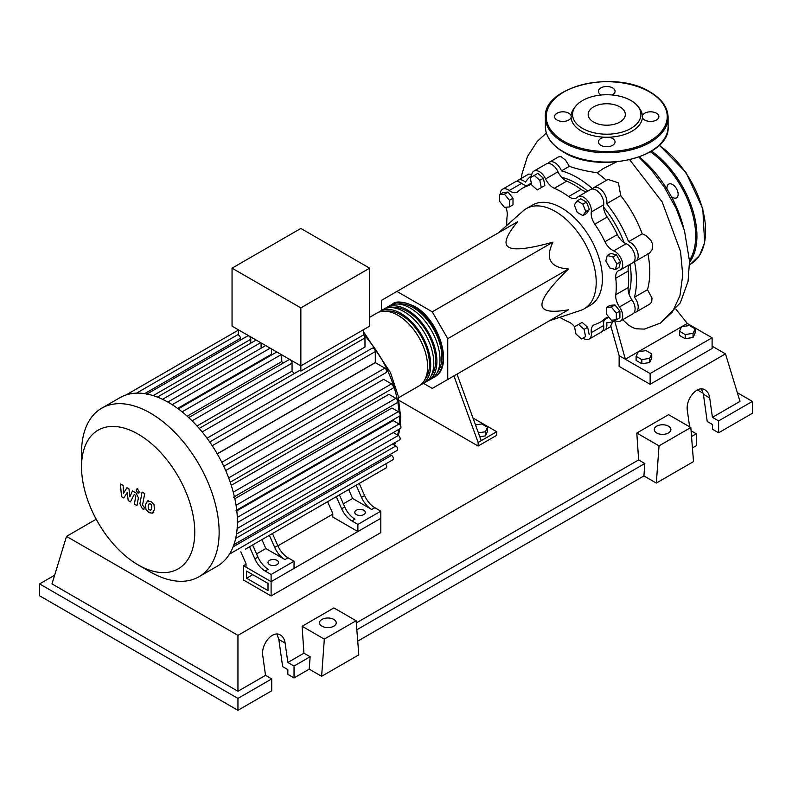 <?xml version="1.0" encoding="UTF-8"?>
<svg xmlns="http://www.w3.org/2000/svg" width="792" height="792" viewBox="0 0 792 792"><rect width="100%" height="100%" fill="white"/><g stroke="black" fill="none" stroke-linecap="round" stroke-linejoin="round"><path stroke-width="1.19" d="M246.589 578.239L246.589 571.082L268.003 583.437L268.003 590.594L246.589 578.239L252.787 574.655M243.49 580.021L243.49 565.706L271.102 581.655L271.102 595.97L243.49 580.021M332.779 514.157L277.893 545.846M246.005 564.26L243.49 565.706M271.102 595.97L380.813 532.63L380.813 518.314L271.102 581.655L246.005 567.161L246.005 563.577L240.817 551.806M628.927 293.812A76.567 44.203 -120 0 0 631.135 277.418A76.567 44.203 -120 0 0 630.046 264.34M624.146 242.669A76.567 44.203 -120 0 0 603.593 207.078M587.773 191.129A76.567 44.203 -120 0 0 561.686 177.358M549.391 320.79L580.615 310.415A57.856 33.403 -120 0 0 584.219 308.791A57.856 33.403 -120 0 0 596.208 282.308A57.856 33.403 -120 0 0 570.953 224.087A57.856 33.403 -120 0 0 526.373 208.583A57.856 33.403 -120 0 0 523.166 210.9L498.564 232.749M526.373 208.583L532.571 205.009A57.856 33.403 60 0 1 577.15 220.503A57.856 33.403 60 0 1 602.405 278.725A57.856 33.403 60 0 1 590.416 305.207L584.219 308.791M423.512 383.358L432.264 388.407L447.757 379.467L447.757 338.669L432.264 311.83L552.945 242.154C545.005 258.667 550.163 267.617 568.438 268.993C550.717 286.387 541.896 298.277 541.966 304.673C541.896 311.147 550.717 312.86 568.438 309.791L552.945 318.731M475.497 424.908L481.774 423.938L487.496 427.244L485.407 431.759L478.388 432.848M485.407 431.759L485.407 435.907L487.496 431.392L487.496 427.244M485.407 435.907L479.813 436.778M453.925 375.903L478.13 442.451L496.723 431.709L472.982 418.008M478.13 442.451L478.13 446.025L496.723 435.293L496.723 431.709M478.13 446.025L399.079 400.386M481.229 440.659L457.024 374.111M447.757 338.669L568.438 268.993M447.757 379.467L568.438 309.791M432.264 311.83L396.931 291.426L381.437 300.376L381.437 310.484M396.931 291.426L517.612 221.75C506.098 235.57 503.158 244.065 508.811 247.233C514.305 250.5 529.016 248.807 552.945 242.154M616.889 263.964L615.404 269.488L609.87 268.013L605.821 260.994L607.306 255.47L612.84 256.945L616.889 263.964L620.482 261.885L618.997 267.419L615.404 269.488M612.84 256.945L616.433 254.875L610.899 253.39L607.306 255.47M616.433 254.875L620.482 261.885M582.902 204.168L585.763 211.543L582.902 215.622L577.18 212.315L574.319 204.94L577.18 200.861L582.902 204.168L586.496 202.099L589.357 209.474L585.763 211.543M589.357 209.474L586.496 213.543L582.902 215.622M586.496 202.099L580.774 198.792L577.18 200.861M534.273 175.438L539.807 180.338L541.283 187.575L537.233 189.912L531.709 185.011L530.224 177.774L537.867 173.359L543.401 178.259L539.807 180.338M543.401 178.259L544.886 185.506L541.283 187.575M544.886 185.506L540.837 187.843M499.485 194.585L504.445 194.139L509.404 200.307L509.404 206.92L504.445 207.365L499.485 201.198L499.485 194.585L503.078 192.505L508.038 192.07L504.445 194.139M508.038 192.07L512.998 198.238L509.404 200.307M512.998 198.238L512.998 204.851L509.404 206.92M581.526 338.936L575.992 334.036L574.507 326.789L578.556 324.453L584.09 329.353L585.575 336.6L581.526 338.936M584.09 329.353L587.684 327.284L582.15 322.374L578.556 324.453M587.684 327.284L589.169 334.521M616.315 319.78L611.355 320.225L606.395 314.058L606.395 307.445L611.355 307.009L616.315 313.177L616.315 319.78L619.908 317.711L619.908 311.098L616.315 313.177M611.355 307.009L614.948 304.93L609.988 305.375L606.395 307.445M614.948 304.93L619.908 311.098M574.586 326.75A13.147 7.593 -120 0 0 568.656 321.938A77.448 44.708 60 0 1 559.796 317.325M531.64 176.953A10.959 6.326 60 0 1 533.877 171.112A10.959 6.326 60 0 1 545.609 178.933A13.147 7.593 -120 0 0 554.331 188.288A77.448 44.708 60 0 1 568.656 196.555A13.147 7.593 -120 0 0 576.447 198A13.147 7.593 -120 0 0 577.378 197.277A10.959 6.326 60 0 1 578.16 196.673A10.959 6.326 60 0 1 587.149 200.218A10.959 6.326 60 0 1 591.287 211.969A13.147 7.593 -120 0 0 594.822 224.176A77.448 44.708 60 0 1 604.949 241.718A13.147 7.593 -120 0 0 613.76 250.876A10.959 6.326 60 0 1 621.859 260.34A10.959 6.326 60 0 1 620.433 269.894A10.959 6.326 60 0 1 619.522 270.27A13.147 7.593 -120 0 0 618.433 270.715A13.147 7.593 -120 0 0 615.78 278.19L628.185 271.032A13.147 7.593 60 0 1 629.6 264.597M615.78 278.19A77.448 44.708 60 0 1 615.78 294.723A13.147 7.593 -120 0 0 619.522 306.95A10.959 6.326 60 0 1 620.433 321.027A10.959 6.326 60 0 1 614.147 319.978M628.185 271.032A77.448 44.708 60 0 1 628.185 287.565L615.78 294.723M619.522 306.95L631.917 299.792A13.147 7.593 60 0 1 628.185 287.565M594.822 224.176L607.216 217.018A13.147 7.593 60 0 1 603.692 204.811L591.287 211.969M607.216 217.018A77.448 44.708 60 0 1 617.344 234.561L604.949 241.718M613.76 250.876L626.155 243.718A13.147 7.593 60 0 1 617.344 234.561M554.331 188.288L566.726 181.13A13.147 7.593 60 0 1 558.004 171.775L545.609 178.933M566.726 181.13A77.448 44.708 60 0 1 581.051 189.397L568.656 196.555M587.327 191.387A13.147 7.593 60 0 1 581.051 189.397M527.017 185.585A13.147 7.593 60 0 1 521.631 183.368L509.226 190.525A13.147 7.593 -120 0 0 517.235 192.129A13.147 7.593 -120 0 0 518.037 191.535A77.448 44.708 60 0 1 522.769 188.041A77.448 44.708 60 0 1 528.165 185.694A13.147 7.593 -120 0 0 529.086 185.298A13.147 7.593 -120 0 0 531.224 182.665M506.761 225.472A77.448 44.708 60 0 1 507.207 215.493A13.147 7.593 -120 0 0 505.712 207.256M609.206 317.562A13.147 7.593 -120 0 0 605.751 318.087A13.147 7.593 -120 0 0 604.949 318.681A77.448 44.708 60 0 1 600.217 322.176A77.448 44.708 60 0 1 594.822 324.522A13.147 7.593 -120 0 0 593.901 324.928A13.147 7.593 -120 0 0 591.287 332.66A10.959 6.326 60 0 1 589.119 339.105A10.959 6.326 60 0 1 582.932 338.125M591.287 332.66L603.692 325.502A13.147 7.593 60 0 1 604.464 319.73M500.287 194.119A10.959 6.326 60 0 1 502.564 189.189L514.958 182.031A10.959 6.326 60 0 1 521.631 183.368M533.877 171.112L546.272 163.954A10.959 6.326 60 0 1 558.004 171.775M578.16 196.673L590.555 189.516A10.959 6.326 60 0 1 599.544 193.06A10.959 6.326 60 0 1 603.692 204.811M626.155 243.718A10.959 6.326 60 0 1 634.253 253.183A10.959 6.326 60 0 1 632.828 262.736L620.433 269.894M631.917 299.792A10.959 6.326 60 0 1 632.828 313.87L620.433 321.027M603.692 325.502A10.959 6.326 60 0 1 601.514 331.947L589.119 339.105M502.564 189.189A10.959 6.326 60 0 1 509.226 190.525M390.822 305.187A42.075 24.295 60 0 1 392.317 304.197A42.075 24.295 60 0 1 413.355 306.286A42.075 24.295 60 0 1 440.847 343.362A42.075 24.295 60 0 1 434.392 377.071A42.075 24.295 60 0 1 432.788 377.873M398.564 397.762L418.899 386.021A42.075 24.295 -120 0 0 425.344 352.301A42.075 24.295 -120 0 0 397.861 315.226A42.075 24.295 -120 0 0 376.824 313.147L369.656 317.285M397.93 304.039A40.323 23.285 60 0 1 413.355 307.712A40.323 23.285 60 0 1 438.382 339.313A40.323 23.285 60 0 1 437.332 372.29M378.428 312.345A42.075 24.295 60 0 1 379.922 311.355A42.075 24.295 60 0 1 400.96 313.444A42.075 24.295 60 0 1 428.442 350.519A42.075 24.295 60 0 1 421.997 384.229A42.075 24.295 60 0 1 420.394 385.031M421.997 384.229L425.096 382.447A42.075 24.295 -120 0 0 431.541 348.728A42.075 24.295 -120 0 0 404.059 311.652A42.075 24.295 -120 0 0 383.021 309.563L379.922 311.355M384.625 308.771A42.075 24.295 60 0 1 386.12 307.781A42.075 24.295 60 0 1 407.157 309.86A42.075 24.295 60 0 1 434.64 346.936A42.075 24.295 60 0 1 428.195 380.655A42.075 24.295 60 0 1 426.591 381.447M428.195 380.655L431.293 378.863A42.075 24.295 -120 0 0 437.738 345.144A42.075 24.295 -120 0 0 410.256 308.068A42.075 24.295 -120 0 0 389.218 305.989L386.12 307.781M391.733 307.623A40.323 23.285 60 0 1 407.157 311.296A40.323 23.285 60 0 1 432.185 342.896A40.323 23.285 60 0 1 431.135 375.873M385.536 311.197A40.323 23.285 60 0 1 400.96 314.87A40.323 23.285 60 0 1 425.987 346.47A40.323 23.285 60 0 1 424.938 379.447M269.557 564.656A5.257 3.039 180 0 1 268.013 562.508A5.257 3.039 180 0 1 271.26 559.697A5.257 3.039 180 0 1 276.992 560.36A5.257 3.039 180 0 1 278.537 562.508A5.257 3.039 180 0 1 275.289 565.31A5.257 3.039 180 0 1 269.557 564.656M356.331 514.553A5.257 3.039 180 0 1 354.786 512.404A5.257 3.039 180 0 1 358.033 509.603A5.257 3.039 180 0 1 363.766 510.256A5.257 3.039 180 0 1 365.31 512.404A5.257 3.039 180 0 1 362.063 515.216A5.257 3.039 180 0 1 356.331 514.553M150.332 571.933L138.155 564.904A80.071 46.233 -120 0 0 194.773 532.214A80.071 46.233 -120 0 0 138.155 434.145A80.071 46.233 -120 0 0 81.526 466.834A80.071 46.233 -120 0 0 138.155 564.904L150.332 571.933A97.297 56.173 -120 0 0 198.98 576.754A97.297 56.173 -120 0 0 213.899 498.792A97.297 56.173 -120 0 0 150.332 413.048A97.297 56.173 -120 0 0 101.683 408.227A97.297 56.173 -120 0 0 81.526 452.767L81.526 466.834M198.98 576.754L217.246 566.211A97.297 56.173 -120 0 0 222.76 562.201A97.297 56.173 -120 0 0 229.601 553.905A97.297 56.173 -120 0 0 234.046 544.223A97.297 56.173 -120 0 0 236.58 533.442A97.297 56.173 -120 0 0 237.402 521.661A97.297 56.173 -120 0 0 236.58 508.939A97.297 56.173 -120 0 0 234.046 495.238A97.297 56.173 -120 0 0 229.601 480.417A97.297 56.173 -120 0 0 222.76 464.221A97.297 56.173 -120 0 0 211.028 443.896A97.297 56.173 -120 0 0 200.425 429.878A97.297 56.173 -120 0 0 189.813 418.622A97.297 56.173 -120 0 0 179.21 409.573A97.297 56.173 -120 0 0 168.597 402.494A97.297 56.173 -120 0 0 157.994 397.327A97.297 56.173 -120 0 0 147.391 394.119A97.297 56.173 -120 0 0 136.778 393.139A97.297 56.173 -120 0 0 126.175 394.911A97.297 56.173 -120 0 0 119.948 397.683L101.683 408.227M202.138 431.947L364.973 337.927L364.973 347.015L207.019 438.214M212.236 445.718L375.299 351.569L375.299 362.538L217.216 453.806M217.285 453.905L375.358 362.647L384.853 368.122A2.633 1.515 60 0 1 386.575 370.448A2.633 1.515 60 0 1 386.169 372.547L223.76 466.31M225.68 470.537L383.635 379.338L391.505 383.882A2.633 1.515 60 0 1 393.228 386.199A2.633 1.515 60 0 1 392.822 388.308L230.225 482.189M231.264 485.318L388.912 394.307L395.842 398.297A2.633 1.515 60 0 1 397.554 400.613A2.633 1.515 60 0 1 397.148 402.722L233.6 497.148M234.838 498.712L391.981 407.989L398.297 411.642A2.633 1.515 60 0 1 400.019 413.959A2.633 1.515 60 0 1 399.613 416.057L236.056 510.493M236.808 510.88L393.178 420.602L399.099 424.017A2.633 1.515 -120 0 1 400.821 426.334A2.633 1.515 -120 0 1 400.415 428.442L237.402 522.562M300.861 307.89L232.056 268.171L232.056 326.146L300.861 365.864L369.656 326.146L369.656 268.171L300.861 307.89L300.861 371.082A2.633 1.515 -120 0 0 299.198 370.725L199.198 428.452M232.056 268.171L300.861 228.442L369.656 268.171M240.451 340.055L240.451 338.323A2.633 1.515 -120 0 0 238.253 334.947L238.253 329.719M250.777 343.174L250.777 339.283A2.633 1.515 -120 0 0 249.629 336.64A2.633 1.515 -120 0 0 247.599 335.937L146.649 394.218M261.093 348.213L261.093 342.906M272.102 354.697A86.338 49.846 -120 0 0 271.418 354.262L271.418 348.866M283.358 362.954A86.338 49.846 -120 0 0 281.734 361.607L281.734 354.826M294.337 373.537A86.338 49.846 -120 0 0 292.06 371.111L292.06 363.112A2.633 1.515 -120 0 0 290.912 360.469A2.633 1.515 -120 0 0 288.882 359.766L188.724 417.592M364.973 337.927A2.633 1.515 -120 0 0 363.459 334.947L300.861 371.082M363.459 334.947L363.459 329.719M292.06 371.111L197.01 425.987M281.734 361.607L187.199 416.186M271.418 354.262L177.636 408.405M254.866 558.865A17.533 10.118 -120 0 0 265.112 571.032L268.211 569.24A17.533 10.118 60 0 1 257.964 557.073L254.866 558.865L249.539 546.767M265.35 537.639A2.633 1.515 -120 0 0 265.37 537.629L252.638 544.975L257.964 557.073M277.794 545.619L274.695 547.411A17.533 10.118 -120 0 0 284.942 559.578L288.041 557.796A17.533 10.118 60 0 1 277.794 545.619L272.478 533.531L332.293 498.99A2.633 1.515 -120 0 0 332.313 498.98M288.041 557.796L294.04 561.251L271.102 574.497L265.112 571.032M284.942 559.578L265.835 548.549L261.904 539.629M256.568 553.905L265.835 548.549M341.639 508.761A17.533 10.118 -120 0 0 351.886 520.928L354.984 519.146A17.533 10.118 60 0 1 344.738 506.979L341.639 508.761L336.313 496.663M352.133 487.535A2.633 1.515 -120 0 0 352.143 487.525L339.412 494.881L344.738 506.979M274.695 547.411L269.369 535.313M245.52 549.084A2.633 1.515 -120 0 0 245.53 549.084L386.169 467.884A2.633 1.515 -120 0 0 385.546 464.013M364.567 495.525L361.469 497.317A17.533 10.118 -120 0 0 371.715 509.484L374.814 507.692A17.533 10.118 60 0 1 364.567 495.525L359.251 483.427L374.755 474.477A2.633 1.515 60 0 1 374.755 474.477M374.814 507.692L380.813 511.157L357.885 524.393L351.886 520.928M371.715 509.484L352.608 498.455L348.688 489.525M343.342 503.801L352.608 498.455M361.469 497.317L356.152 485.219M380.813 511.157L380.813 518.314L357.885 531.551L332.779 517.057L332.779 513.483L327.591 501.702M236.481 534.075L399.613 439.897A2.633 1.515 -120 0 0 400.019 437.788A2.633 1.515 -120 0 0 398.297 435.471L393.268 432.571M233.907 544.639L397.148 450.391A2.633 1.515 -120 0 0 397.554 448.282A2.633 1.515 -120 0 0 395.842 445.965L392.466 444.025M229.472 554.123L392.822 459.805A2.633 1.515 -120 0 0 393.228 457.697A2.633 1.515 -120 0 0 391.505 455.38L390.01 454.519M375.299 351.569A2.633 1.515 -120 0 0 374.151 348.925A2.633 1.515 -120 0 0 372.121 348.223L209.722 441.986M357.885 531.551L357.885 524.393M294.04 561.251L294.04 568.409L271.102 581.655L271.102 574.497M149.262 503.722L148.163 506.009L148.272 509.018L150.698 510.414L151.797 508.108L151.688 505.118L150.549 503.93L149.134 503.781M147.53 500.96L145.56 504.504L145.946 509.434L148.926 512.642L152.43 513.176L154.41 509.612L154.014 504.702L151.015 501.485L147.243 501.098L148.292 500.495M152.43 513.176L153.757 512.434M142.085 492.05L139.897 503.831L142.362 508.712L143.847 509.563L144.273 507.266L142.53 505.167L144.698 493.555L142.085 492.05M137.709 492.911L138.828 493.03L139.293 492L137.709 489.258L136.59 489.149L136.125 490.169L137.709 492.911M123.809 497.99L127.265 492.416L128.175 500.524L130.462 501.841L134.214 494.475L135.026 494.941L135.769 496.455L134.363 504.098L136.976 505.603L138.412 497.782L135.927 492.911L132.472 490.921L129.858 496.881L128.967 488.902L126.928 487.724L123.542 493.228L123.116 485.516L120.424 483.962L121.522 496.673L123.809 497.99M639.392 156.965A84.15 48.589 60 0 1 683.466 227.314M679.496 331.254L681.595 326.74L689.416 325.532L695.138 328.838L693.04 333.353L685.219 334.561L679.496 331.254L679.496 335.402L685.219 338.709L685.219 334.561M693.04 333.353L693.04 337.501L695.138 332.987L695.138 328.838M693.04 337.501L685.219 338.709M636.105 356.301L638.203 351.787L646.024 350.579L651.757 353.885L649.658 358.4L641.837 359.608L636.105 356.301L636.105 360.459L641.837 363.766L641.837 359.608M649.658 358.4L649.658 362.548L651.757 358.033L651.757 353.885M649.658 362.548L641.837 363.766M548.044 163.449A10.959 6.326 60 0 1 549.371 162.162A10.959 6.326 60 0 1 561.488 170.874L569.369 166.33C576.843 168.983 586.12 171.141 597.198 172.785L606.791 180.526M561.488 170.874A84.15 48.589 60 0 1 592.495 188.773A10.959 6.326 60 0 1 593.654 187.734A10.959 6.326 60 0 1 602.95 191.634A10.959 6.326 60 0 1 606.652 203.722L620.74 195.584C629.848 207.207 637.016 219.948 642.243 233.798L628.571 241.699A10.959 6.326 60 0 1 637.194 250.945A10.959 6.326 60 0 1 635.927 260.944A10.959 6.326 60 0 1 634.442 261.429A84.15 48.589 60 0 1 634.442 297.228A10.959 6.326 60 0 1 635.927 312.088A10.959 6.326 60 0 1 634.154 312.592M549.371 162.162L558.499 156.905L560.964 156.598L565.478 160.073L569.369 166.33M516.731 181.526A10.959 6.326 60 0 1 518.057 180.239A10.959 6.326 60 0 1 525.403 182.13A84.15 48.589 60 0 1 531.62 175.507M518.057 180.239L528.7 174.101L531.788 174.27M606.652 203.722A84.15 48.589 60 0 1 628.571 241.699M615.493 320.78A84.15 48.589 60 0 1 606.652 322.849A10.959 6.326 60 0 1 604.613 330.165A10.959 6.326 60 0 1 602.841 330.67M647.906 253.658C650.509 267.25 650.371 279.259 647.5 289.694L634.442 297.228M642.243 233.798L645.876 235.501L650.915 240.431L652.321 243.481L652.301 249.44L649.499 253.113L635.927 260.944M593.654 187.734L608.038 179.428L618.433 182.853L620.74 195.584M647.5 289.694L652.004 298.079L651.697 302.049L649.806 304.069L635.927 312.088M612.671 321.75L610.761 325.74L619.136 355.667L625.333 359.241L614.75 321.067M622.769 319.681L628.284 324.948L632.521 327.472L636.075 328.789L644.49 329.106M616.364 161.994L603.266 168.577L597.198 172.785M676.022 309.306L687.317 323.463L681.655 326.73M681.575 326.779L638.273 351.777M638.184 351.826L625.333 359.241L650.133 373.557L712.107 337.778L687.317 323.463M712.107 337.778L712.107 348.51L650.133 384.298L619.136 366.399L619.136 355.667M650.133 384.298L650.133 373.557M667.131 189.288A7.89 4.554 60 0 1 666.983 187.763A7.89 4.554 60 0 1 668.616 184.15A7.89 4.554 60 0 1 674.695 186.269A7.89 4.554 60 0 1 678.14 194.208A7.89 4.554 60 0 1 676.507 197.812A7.89 4.554 60 0 1 671.309 196.535M575.537 106.415A34.185 19.741 180 0 1 630.917 100.515A34.185 19.741 180 0 1 637.946 106.415A34.185 19.741 180 0 1 626.125 130.73A34.185 19.741 180 0 1 582.566 128.423A34.185 19.741 180 0 1 575.537 106.415L574.151 108.207A35.699 20.612 0 0 0 571.072 115.662A8.326 4.811 0 0 0 568.804 113.216A8.326 4.811 0 0 0 559.726 112.177A8.326 4.811 0 0 0 554.588 116.622A8.326 4.811 0 0 0 557.024 120.018A8.326 4.811 0 0 0 565.32 121.225A8.326 4.811 0 0 0 571.072 117.572L571.24 116.335M571.072 117.572A35.699 20.612 0 0 0 581.496 131.195A35.699 20.612 0 0 0 605.088 137.214A8.326 4.811 0 0 0 598.415 141.926A8.326 4.811 0 0 0 600.851 145.322A8.326 4.811 0 0 0 609.929 146.362A8.326 4.811 0 0 0 615.067 141.926A8.326 4.811 0 0 0 612.632 138.521A8.326 4.811 0 0 0 608.395 137.214A35.699 20.612 0 0 0 642.411 117.572A8.326 4.811 0 0 0 644.678 120.018A8.326 4.811 0 0 0 653.756 121.057A8.326 4.811 0 0 0 658.894 116.622A8.326 4.811 0 0 0 656.459 113.216A8.326 4.811 0 0 0 648.163 112.019A8.326 4.811 0 0 0 642.411 115.662A35.699 20.612 0 0 0 639.332 108.207L637.946 106.415M612.127 94.981A8.326 4.811 0 0 0 615.067 91.318A8.326 4.811 0 0 0 612.632 87.912A8.326 4.811 0 0 0 603.553 86.873A8.326 4.811 0 0 0 598.415 91.318A8.326 4.811 0 0 0 600.851 94.713A8.326 4.811 0 0 0 601.356 94.981M593.604 122.057A18.582 10.732 0 0 0 613.849 124.384A18.582 10.732 0 0 0 625.324 114.474A18.582 10.732 0 0 0 619.879 106.88A18.582 10.732 0 0 0 599.633 104.564A18.582 10.732 0 0 0 588.159 114.474A18.582 10.732 0 0 0 593.604 122.057M608.395 137.214L605.088 137.214M642.411 117.572L642.243 116.335M656.707 432.967A8.326 4.811 180 0 1 654.261 429.571A8.326 4.811 180 0 1 659.399 425.126A8.326 4.811 180 0 1 668.478 426.165A8.326 4.811 180 0 1 670.913 429.571A8.326 4.811 180 0 1 665.775 434.006A8.326 4.811 180 0 1 656.707 432.967M321.998 626.205A8.326 4.811 180 0 1 319.552 622.809A8.326 4.811 180 0 1 324.7 618.364A8.326 4.811 180 0 1 333.769 619.403A8.326 4.811 180 0 1 336.214 622.809A8.326 4.811 180 0 1 331.076 627.254A8.326 4.811 180 0 1 321.998 626.205M271.725 678.912L237.946 698.415L237.946 710.305L271.725 690.802L271.725 678.912L265.528 675.338L262.805 655.944C260.687 644.203 272.775 629.888 280.457 635.036C282.982 636.57 284.526 639.243 285.12 643.064L287.842 662.458L294.04 666.032L294.04 677.912L287.842 674.338L287.842 669.616L282.635 666.607L278.824 639.431L276.933 634.075M237.946 710.305L39.6 595.792L39.6 583.912L54.648 575.22M689.634 426.829L687.387 410.82C685.268 399.079 697.356 384.763 705.038 389.912C707.553 391.446 709.107 394.119 709.701 397.93L712.424 417.325L718.621 420.908L718.621 432.788L712.424 429.205L712.424 424.482L707.216 421.483L703.405 394.297L701.504 388.951M691.069 430.769L696.307 433.788L696.307 445.668L692.436 447.906M656.33 483.061L659.023 445.866L690.812 427.512L693.515 461.597L656.33 483.061L643.926 475.903L357.727 641.144M321.621 676.309L324.324 639.104L356.113 620.75L358.806 654.836L321.621 676.309L309.227 669.151L294.04 677.912M309.227 669.151L310.127 656.746L294.04 666.032M310.127 656.746L303.93 653.172L287.842 662.458M237.946 698.415L39.6 583.912M265.528 675.338L237.946 691.268L51.995 583.912L66.508 536.382L96.208 519.235M696.307 433.788L691.535 436.541M737.352 392.713L752.4 401.405L752.4 413.285L718.621 432.788M752.4 401.405L718.621 420.908M712.107 346.153L725.492 353.875L740.005 401.405L712.424 417.325M703.246 393.337L697.356 389.941M324.324 639.104L302.099 626.274L333.887 607.919L356.113 620.75M303.93 653.172L302.099 626.274M659.023 445.866L636.808 433.036L668.596 414.681L690.812 427.512M643.926 475.903L644.827 463.508L638.629 459.924L636.808 433.036M644.827 463.508L356.826 629.788M638.629 459.924L356.281 622.938M237.946 691.268L237.946 635.362L66.508 536.382M725.492 353.875L237.946 635.362M529.888 184.704L528.165 185.694M604.949 318.681L606.662 317.691M394.07 444.946A86.338 49.846 -120 0 0 395.218 442.431M397.624 435.085A86.338 49.846 -120 0 0 398.713 429.422M399.257 424.116A86.338 49.846 -120 0 0 399.406 419.186A86.338 49.846 -120 0 0 399.356 416.206M399.138 412.345A86.338 49.846 -120 0 0 397.693 401.613M397.435 400.277A86.338 49.846 -120 0 0 363.459 334.165M192.09 420.829L292.06 363.112M182.101 411.84L281.299 354.568M172.22 404.702L270.171 348.153M162.528 399.307L260.657 342.659M153.193 395.624L250.777 339.283M236.065 505.306L398.297 411.642M221.79 462.271L384.853 368.122M233.264 492.159L395.842 398.297M228.67 477.893L391.505 383.882M237.303 517.423L399.099 424.017M237.135 528.521L398.297 435.471M235.66 538.451L395.842 445.965M233.095 546.846L391.505 455.38M144.649 393.644L240.451 338.323M629.749 159.835L662.142 201.901L680.526 251.44L682.734 275.022L679.952 295.693L672.349 312.078L660.389 323.087L644.421 329.125M689.545 262.261A72.319 41.748 -120 0 0 696.93 235.966A72.319 41.748 -120 0 0 651.578 151.114M659.33 145.124L685.951 172.428L702.801 208.742L704.623 242.788L699.465 255.568L690.624 264.063A72.319 41.748 -120 0 0 705.603 230.957A72.319 41.748 -120 0 0 659.122 145.322M689.486 260.39A71.438 41.243 -120 0 0 695.683 235.966A71.438 41.243 -120 0 0 650.42 151.816M545.381 117.335C542.817 86.368 614.839 69.419 649.945 91.882C661.746 98.861 667.804 107.346 668.101 117.335A61.36 35.422 180 0 1 630.224 150.064A61.36 35.422 180 0 1 563.35 142.382A61.36 35.422 180 0 1 545.381 117.335L545.381 126.641A61.36 35.422 0 0 0 563.35 151.688A61.36 35.422 0 0 0 630.224 159.37A61.36 35.422 0 0 0 668.101 126.641C670.666 157.598 598.663 174.547 563.538 152.094C551.727 145.104 545.678 136.63 545.381 126.641M563.973 141.313A60.479 34.917 0 0 0 649.509 141.313A60.479 34.917 0 0 0 649.509 91.931A60.479 34.917 0 0 0 563.973 91.931A60.479 34.917 0 0 0 563.973 141.313M278.824 639.431L285.12 643.064M703.405 394.297L709.701 397.93M530.927 183.338L522.769 188.041M608.365 317.473L600.217 322.176M434.392 377.071C454.202 367.28 439.431 319.404 414.236 306.197C402.989 301.376 395.683 300.703 392.317 304.197M363.459 331.63L390.515 372.715L398.079 395.535L400.693 417.394L400.297 425.215M399.821 428.779L398.346 435.501M396.02 441.966L394.446 445.163M178.269 408.87L276.804 351.975M167.825 402.059L265.686 345.56M256.163 340.065L157.39 397.089M238.253 330.175L126.086 394.941M238.253 334.412L136.531 393.139M139.877 492.426L138.828 493.03M137.64 488.545L136.59 489.149M610.978 326.492L604.613 330.165M638.897 157.143L651.252 169.815L664.32 187.16L676.081 208.316L684.486 230.69L689.515 261.142L688.06 281.348L680.318 302.841L660.379 323.087M546.361 133.036L537.263 141.372L527.472 156.499L521.997 173.894L521.294 178.378M690.624 264.063L689.565 264.667M668.101 117.335L668.101 126.641"/></g></svg>
